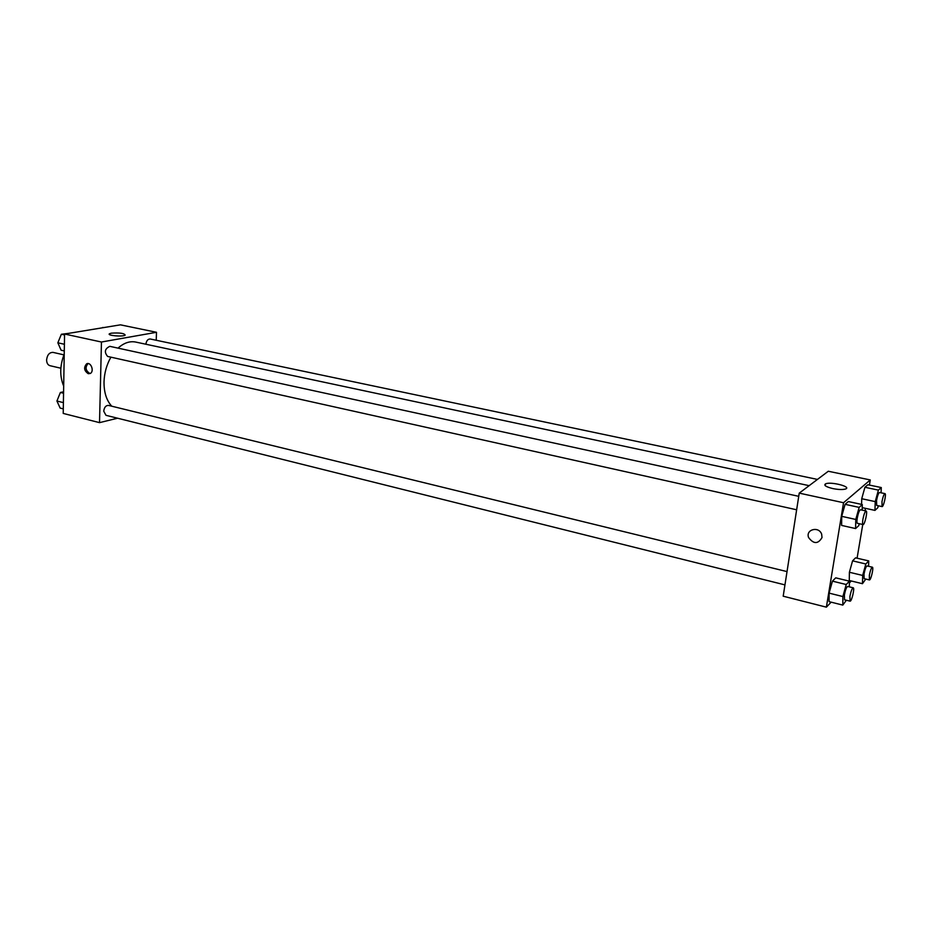 <?xml version="1.0" encoding="UTF-8"?>
<svg xmlns="http://www.w3.org/2000/svg" width="932" height="932" viewBox="0 0 932 932"><rect width="100%" height="100%" fill="white"/><g stroke="black" fill="none" stroke-linecap="round" stroke-linejoin="round"><path stroke-width="1.4" d="M63.935 354.859L53.042 352.389C49.384 352.354 47.229 354.871 46.6 359.95C46.693 363.084 47.823 364.995 49.99 365.693L60.86 368.222M63.679 386.104C59.613 376.33 59.799 365.659 64.226 354.113M117.583 418.212L99.526 422.639L63.213 413.424L64.576 334.029L120.438 324.837L156.494 332.293L156.226 340.262M111.351 333.167C119.762 332.631 124.375 333.283 125.179 335.136C122.954 337 106.493 335.543 109.487 333.761L111.351 333.167M99.526 422.639L101.448 342.021L64.576 334.029M101.448 342.021L156.494 332.293M88.272 373.697C84.078 370.796 83.531 367.511 86.629 363.841C90.893 361.476 94.61 371.53 90.194 373.487L88.272 373.697M88.062 363.573C84.987 367.255 85.546 370.528 89.728 373.406L90.194 373.476M798.747 496.325L109.836 346.343C104.757 348.754 104.034 352.121 107.646 356.443L796.65 509.781M787.027 571.596L108.508 405.408C105.84 405.385 104.256 407.319 103.732 411.198L105.992 415.322L784.954 584.888M817.457 479.421L150.192 338.992C147.873 338.992 146.429 340.739 145.881 344.234M110.908 357.166C106.632 364.715 104.337 372.951 104.023 381.875C103.93 392.349 106.504 400.457 111.735 406.201M809.162 485.665L135.676 342.056C129.723 340.902 123.84 342.929 118.026 348.125M831.134 602.165L826.381 607.163L783.195 596.2L799.237 493.133L828.292 471.254L870.278 479.945L869.405 485.083M849.402 582.943L851.266 580.986M841.712 516.34L841.619 525.427L841.712 516.34L845.091 504.328L841.712 516.34L855.774 519.45L859.153 507.381L862.298 504.562L862.17 510.13M848.33 501.544L845.091 504.328L848.33 501.544L862.298 504.562M861.727 498.725L861.599 504.41L861.727 498.725L864.919 487.285L861.727 498.725L875.23 501.614L878.41 490.115L881.276 487.553L881.089 492.807M867.867 484.757L864.919 487.285L867.867 484.757L881.276 487.553M849.402 572.26L849.273 580.496L849.402 572.26L852.57 560.854L849.402 572.26L862.659 575.44L865.828 563.988L868.741 560.924L868.589 566.283M855.564 557.837L852.57 560.854L855.564 557.837L868.741 560.924M826.381 607.163L843.542 502.732L870.278 479.945M865.49 508.348L865.082 510.759M862.764 524.506L857.079 558.198M829.096 593.125L829.072 601.641L829.096 593.125L832.439 581.149L829.096 593.125L842.889 596.562L846.233 584.515L849.436 581.172L849.343 586.857M835.724 577.84L832.439 581.149L835.724 577.84L849.436 581.172M832.859 488.589C825.927 486.865 823.504 485.292 825.577 483.848C830.598 481.378 851.732 486.702 845.685 488.95C842.936 489.824 838.66 489.696 832.859 488.589M843.542 502.732L799.237 493.133M822.012 537.554C818.086 544.206 813.613 544.195 808.568 537.519C805.469 529.376 818.96 525.916 821.663 534.234L822.012 537.554C818.086 544.206 813.613 544.195 808.568 537.519L808.568 537.519C805.469 529.364 818.96 525.916 821.674 534.234M859.281 523.726L858.768 525.601L855.599 528.561L855.774 519.45M866.108 510.992L860.481 509.757C859.327 510.282 858.244 513.066 857.242 518.11C856.764 521.244 856.823 522.98 857.417 523.306L863.044 524.565C864.663 525.252 867.878 511.039 866.108 510.992C864.966 511.517 863.894 514.313 862.892 519.357C862.403 522.491 862.449 524.227 863.044 524.565M855.599 528.561L841.619 525.427M859.153 507.381L845.091 504.328M878.363 505.785L877.827 507.695L874.962 510.398L875.23 501.614M884.969 493.622L879.563 492.492C878.515 492.981 877.513 495.614 876.558 500.391L876.674 505.424L882.068 506.589C883.548 507.218 886.577 493.645 884.969 493.622C883.932 494.123 882.942 496.768 881.987 501.544L882.068 506.589M874.962 510.398L862.228 507.637M878.41 490.115L864.919 487.285M846.384 600.231L842.796 605.101L842.889 596.562M853.211 587.801L847.689 586.449C846.512 587.009 845.406 589.851 844.38 594.966L844.532 599.777L850.054 601.152C851.615 601.874 854.924 587.894 853.211 587.801C852.058 588.372 850.951 591.214 849.914 596.34L850.054 601.152M842.796 605.101L829.072 601.641M846.233 584.515L832.439 581.149M865.793 579.063L862.461 583.7L862.659 575.44M872.387 567.192L867.086 565.934C866.014 566.47 865.001 569.149 864.022 573.995L864.115 578.655L869.416 579.937C870.837 580.589 873.948 567.239 872.387 567.192C871.338 567.728 870.325 570.419 869.346 575.265L869.416 579.937M862.461 583.7L849.273 580.496M865.828 563.988L852.57 560.854M64.285 350.921L61.093 350.199L57.854 342.813L61.349 334.262L68.84 333.33M64.401 344.269L57.854 342.813M64.564 334.949L61.349 334.262M60.405 336.557L57.994 342.463M102.648 327.761L109.813 326.584M103.569 327.61L102.776 327.447M63.294 408.868L60.137 408.076L56.922 401.016L60.394 392.477L63.586 391.79M63.399 402.624L56.922 401.016M63.562 393.246L60.394 392.477M59.59 394.446L57.097 400.597M109.487 333.761L109.463 334.518M86.629 363.841L88.027 363.562M825.577 483.848L825.286 485.735"/></g></svg>
